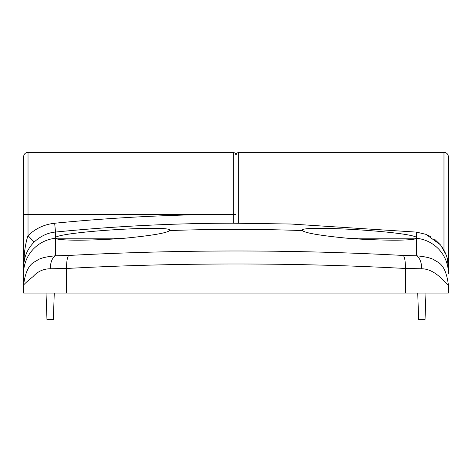 <?xml version="1.0" encoding="UTF-8"?>
<svg xmlns="http://www.w3.org/2000/svg" width="472" height="472" viewBox="0 0 472 472"><rect width="100%" height="100%" fill="white"/><g stroke="black" fill="none" stroke-linecap="round" stroke-linejoin="round"><path stroke-width="0.71" d="M23.641 265.559L23.771 263.813M233.705 223.203A2.655 2.655 180 0 0 233.339 223.179A1839.903 1839.903 0 0 0 55.525 232.047L55.525 237.322C64.174 231.315 175.773 224.76 169.584 230.578C166.828 233.02 151.919 235.563 124.844 238.212L112.1 239.103C82.04 240.679 63.183 240.543 55.525 238.69L55.543 255.794L68.605 255.464C67.248 257.346 66.558 261.683 66.534 268.479L50.221 268.774C43.406 268.833 37.677 271.453 33.028 276.616C28.072 280.633 24.927 283.424 23.6 285L23.6 267.276A35.4 35.4 0 0 1 25.234 256.632L24.308 260.219M448.4 273.4L448.4 156.792L448.4 273.4A35.4 35.294 -0 0 0 417.236 238.36L416.475 237.322L416.475 232.112L290.811 224.017L233.339 223.203L233.345 152.367L235.209 153.129L236 155.022L236 214.317L236 155.022L236.791 153.129L238.655 152.367L238.655 223.203M236 223.203L236 214.317L236 223.203M359.9 238.212L417.425 238.212L416.475 238.69C408.829 240.543 389.972 240.679 359.9 239.103L347.156 238.212L359.9 238.212M347.156 238.212C320.134 235.575 305.225 233.026 302.416 230.578L302.375 230.407M169.625 230.407L169.584 230.578A1833.708 1833.708 0 0 1 302.416 230.578C296.133 224.766 407.849 231.315 416.475 237.322M446.978 257.352L448.4 267.276C448.488 259.305 445.757 251.753 440.199 244.62L425.98 234.354L416.475 232.112M290.811 224.017L233.339 223.203M236 214.317L233.345 214.329L236 214.317M446.17 254.909L440.765 245.322M421.779 268.774C421.508 262.025 419.732 257.7 416.457 255.794C424.906 256.573 430.836 257.936 434.252 259.889C436.806 262.456 445.45 262.072 448.4 285C445.651 283.749 435.685 268.91 421.779 268.774L405.466 268.479C405.454 261.736 404.758 257.399 403.389 255.464L416.457 255.794L416.475 238.69M448.4 285L448.4 293.082L23.6 293.082L23.6 264.137M405.466 293.082L405.466 268.479C349.929 265.488 293.442 263.99 236 263.99C178.552 263.99 122.065 265.488 66.534 268.479L66.534 293.082M55.525 237.322L54.575 238.212L124.844 238.212M50.221 268.774C50.492 262.025 52.268 257.7 55.543 255.794C47.035 256.579 41.105 257.942 37.748 259.889C35.194 262.456 26.55 262.078 23.6 285L23.6 273.4A35.4 35.294 0 0 1 54.764 238.36L55.525 238.69M54.658 223.244L55.525 232.047C47.796 232.72 40.692 236.035 34.22 242C29.972 246.225 26.975 251.104 25.234 256.632A8.85 3.805 17.5 0 0 24.284 253.971C25.287 245.776 26.532 239.682 28.025 235.675C35.488 228.495 44.368 224.353 54.658 223.244A1848.753 1848.753 0 0 1 233.345 214.329L28.025 214.317L28.025 235.675L34.22 242M23.6 273.4L24.284 253.971M24.007 261.919L23.6 267.27L23.6 156.792L23.6 214.317L28.025 214.317L28.025 152.367L233.345 152.367M68.605 255.464C180.788 249.499 292.38 249.499 403.389 255.464M54.268 293.082L53.336 319.632L46.964 319.632L46.032 293.082M425.968 293.082L425.036 319.632L418.664 319.632L417.732 293.082M443.975 250.148L443.975 152.367L238.655 152.367M448.317 264.875A4.425 3.835 0 0 0 448.4 264.137M23.683 264.869A4.425 3.835 -0 0 1 23.624 264.556M443.975 152.367C446.665 152.627 448.14 154.102 448.4 156.792M425.98 234.354L430.352 236.431M434.653 239.28L440.199 244.62M23.6 267.27C23.352 266.013 23.806 262.757 24.981 257.488M28.025 152.367C25.335 152.627 23.86 154.102 23.6 156.792"/></g></svg>
